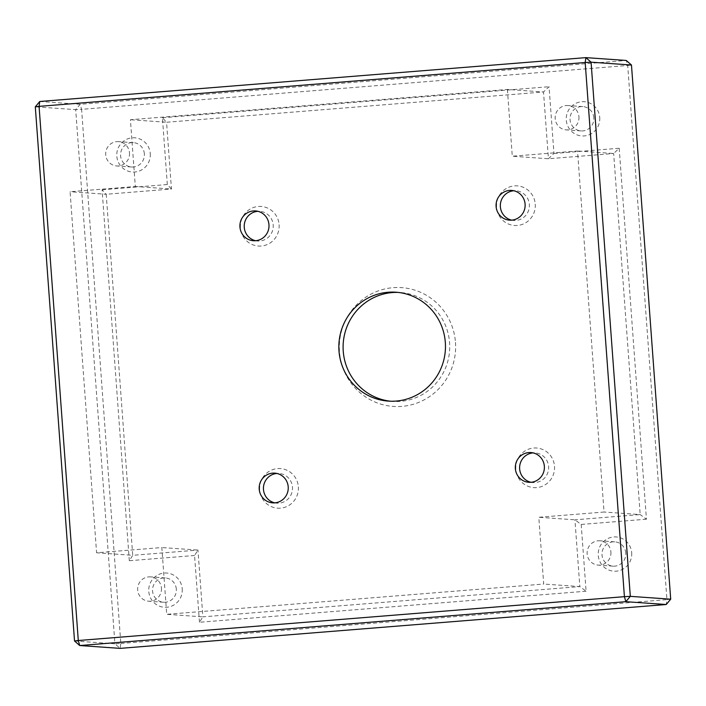 <?xml version="1.0" encoding="UTF-8"?>
<svg xmlns="http://www.w3.org/2000/svg" width="706" height="706" viewBox="0 0 706 706"><rect width="100%" height="100%" fill="white"/><g stroke="black" fill="none" stroke-linecap="round" stroke-linejoin="round"><path stroke-width="0.53" stroke-dasharray="3.53 2.65" d="M535.245 204.131A19.847 19.38 94 0 1 507.508 223.59A19.847 19.38 94 0 1 504.993 189.323A19.847 19.38 94 0 1 535.245 204.131M511.7 220.148A14.888 14.535 -86 0 0 529.35 204.44A14.888 14.535 -86 0 0 513.756 190.77M279.099 224.693A19.847 19.38 94 0 1 251.362 244.161A19.847 19.38 94 0 1 248.847 209.894A19.847 19.38 94 0 1 279.099 224.693M554.501 466.26A19.847 19.38 94 0 1 526.755 485.728A19.847 19.38 94 0 1 524.24 451.461A19.847 19.38 94 0 1 554.501 466.26M507.385 89.45L512.282 156.22L577.526 150.978L604.045 512.035L538.802 517.277L543.699 584.047L166.731 614.317L161.833 547.547L96.59 552.78L70.07 191.732L135.314 186.49L130.416 119.72L507.385 89.45L543.514 91.983L549.047 86.723L553.954 153.493L548.421 158.753L543.514 91.983L166.554 122.253L171.452 189.023L106.209 194.265L132.719 555.313L197.971 550.08L202.869 616.85L579.838 586.58L574.931 519.81L640.183 514.568L613.664 153.511L548.421 158.753L512.282 156.22M298.356 486.831A19.847 19.38 94 0 1 270.61 506.29A19.847 19.38 94 0 1 268.095 472.023A19.847 19.38 94 0 1 298.356 486.831M455.467 342.375A59.542 58.148 94 0 1 372.247 400.761A59.542 58.148 94 0 1 364.693 297.958A59.542 58.148 94 0 1 455.467 342.375M255.554 240.711A14.888 14.535 -86 0 0 273.204 225.011A14.888 14.535 -86 0 0 257.611 211.341M390.471 401.211A54.583 53.303 -86 0 0 392.589 401.405A54.583 53.303 -86 0 0 449.572 342.692A54.583 53.303 -86 0 0 400.223 292.513A54.583 53.303 -86 0 0 398.087 292.408M530.947 482.277A14.888 14.535 -86 0 0 548.606 466.578A14.888 14.535 -86 0 0 533.004 452.908M274.802 502.848A14.888 14.535 -86 0 0 292.46 487.149A14.888 14.535 -86 0 0 276.858 473.47M553.954 153.493L619.197 148.251L613.664 153.511L577.526 150.978M619.197 148.251L646.44 519.201L640.183 514.568L604.045 512.035M646.44 519.201L581.197 524.443L574.931 519.81L538.802 517.277M581.197 524.443L586.095 591.213L579.838 586.58L543.699 584.047M586.095 591.213L199.463 622.26L202.869 616.85L166.731 614.317M199.463 622.26L194.565 555.49L197.971 550.08L161.833 547.547M194.565 555.49L129.313 560.723L132.719 555.313L96.59 552.78M129.313 560.723L102.079 189.782L106.209 194.265L70.07 191.732M102.079 189.782L167.322 184.54L171.452 189.023L135.314 186.49M167.322 184.54L162.415 117.77L166.554 122.253L130.416 119.72M162.415 117.77L549.047 86.723M599.721 117.478A17.156 16.759 94 0 1 575.734 134.308A17.156 16.759 94 0 1 573.563 104.682A17.156 16.759 94 0 1 599.721 117.478M182.219 588.813A17.156 16.759 94 0 1 158.241 605.642A17.156 16.759 94 0 1 156.061 576.017A17.156 16.759 94 0 1 182.219 588.813M120.814 643.493L666.932 599.641L627.705 65.481L81.587 109.333L120.814 643.493L114.919 643.81L120.108 648.373L120.814 643.493M150.263 153.573A17.156 16.759 94 0 1 126.277 170.393A17.156 16.759 94 0 1 124.097 140.768A17.156 16.759 94 0 1 150.263 153.573M631.685 552.727A17.156 16.759 94 0 1 607.698 569.548A17.156 16.759 94 0 1 605.527 539.922A17.156 16.759 94 0 1 631.685 552.727M593.825 117.796A12.196 11.914 -86 0 0 570.06 117.911A12.196 11.914 -86 0 0 581.091 130.919A12.196 11.914 -86 0 0 593.825 117.796M578.946 116.755A12.196 11.914 94 0 1 566.212 129.878A12.196 11.914 94 0 1 555.181 116.869A12.196 11.914 94 0 1 578.946 116.755M625.79 553.036A12.196 11.914 -86 0 0 602.024 553.16A12.196 11.914 -86 0 0 613.055 566.159A12.196 11.914 -86 0 0 625.79 553.036M610.911 551.995A12.196 11.914 94 0 1 598.176 565.118A12.196 11.914 94 0 1 587.145 552.118A12.196 11.914 94 0 1 610.911 551.995M176.323 589.131A12.196 11.914 -86 0 0 152.558 589.254A12.196 11.914 -86 0 0 163.589 602.253A12.196 11.914 -86 0 0 176.323 589.131M161.445 588.089A12.196 11.914 94 0 1 148.71 601.212A12.196 11.914 94 0 1 137.679 588.204A12.196 11.914 94 0 1 161.445 588.089M144.368 153.882A12.196 11.914 -86 0 0 120.594 154.005A12.196 11.914 -86 0 0 131.634 167.004A12.196 11.914 -86 0 0 144.368 153.882M129.48 152.84A12.196 11.914 94 0 1 116.746 165.963A12.196 11.914 94 0 1 105.715 152.964A12.196 11.914 94 0 1 129.48 152.84M670.7 599.182L666.932 599.641L666.235 604.512M74.527 640.977L114.919 643.81L75.692 109.651L81.587 109.333L80.157 104.311L75.692 109.651L35.3 106.818M39.765 101.487L80.157 104.311L626.275 60.46L627.705 65.481L631.473 65.023M509.564 220.157L513.809 220.457M511.638 190.461L515.892 190.761M253.419 240.728L257.672 241.02M255.501 211.023L259.746 211.323M388.344 401.105L392.589 401.405M395.969 292.213L400.223 292.513M528.812 482.295L533.065 482.586M530.894 452.599L535.139 452.89M272.666 502.857L276.92 503.157M274.749 473.161L279.002 473.461M582.794 106.58L567.915 105.538M581.091 130.919L566.212 129.878M614.758 541.82L599.879 540.778M613.055 566.159L598.176 565.118M165.301 577.914L150.413 576.873M163.589 602.253L148.71 601.212M133.337 142.674L118.458 141.624M131.634 167.004L116.746 165.963"/><path stroke-width="1.06" d="M513.756 190.77A14.888 14.535 -86 0 0 511.7 220.148M525.096 204.14A14.888 14.535 94 0 1 509.564 220.157A14.888 14.535 94 0 1 496.097 204.29A14.888 14.535 94 0 1 525.096 204.14M257.611 211.341A14.888 14.535 -86 0 0 255.554 240.711M268.96 224.711A14.888 14.535 94 0 1 253.419 240.728A14.888 14.535 94 0 1 239.952 224.861A14.888 14.535 94 0 1 268.96 224.711M398.087 292.408A54.583 53.303 -86 0 0 343.231 343.231A54.583 53.303 -86 0 0 390.471 401.211M445.318 342.392A54.583 53.303 94 0 1 388.344 401.105A54.583 53.303 94 0 1 338.977 342.94A54.583 53.303 94 0 1 395.969 292.213A54.583 53.303 94 0 1 445.318 342.392M533.004 452.908A14.888 14.535 -86 0 0 530.947 482.277M544.352 466.278A14.888 14.535 94 0 1 528.812 482.295A14.888 14.535 94 0 1 515.354 466.428A14.888 14.535 94 0 1 544.352 466.278M276.858 473.47A14.888 14.535 -86 0 0 274.802 502.848M288.207 486.849A14.888 14.535 94 0 1 272.666 502.857A14.888 14.535 94 0 1 259.208 486.999A14.888 14.535 94 0 1 288.207 486.849M666.235 604.512L120.108 648.373L79.725 645.54L74.527 640.977L78.295 640.518L79.725 645.54L625.843 601.688L624.413 596.667L630.308 596.349L625.843 601.688L666.235 604.512L670.7 599.182L630.308 596.349L591.081 62.19L585.186 62.507L585.892 57.627L591.081 62.19L631.473 65.023L626.275 60.46L585.892 57.627L39.765 101.487L39.068 106.359L35.3 106.818L39.765 101.487M631.473 65.023L670.7 599.182M35.3 106.818L74.527 640.977M78.295 640.518L39.068 106.359L585.186 62.507L624.413 596.667L78.295 640.518"/></g></svg>
